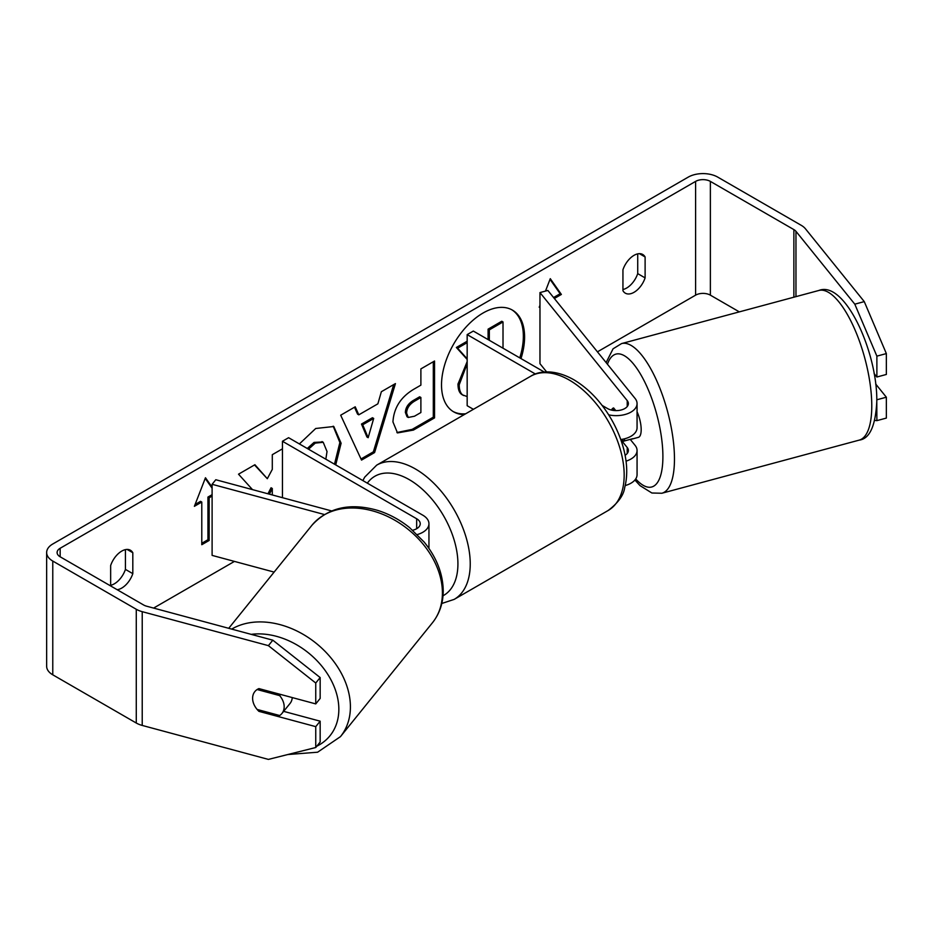 <?xml version="1.0" encoding="UTF-8"?>
<svg xmlns="http://www.w3.org/2000/svg" width="933" height="933" viewBox="0 0 933 933"><rect width="100%" height="100%" fill="white"/><g stroke="black" fill="none" stroke-linecap="round" stroke-linejoin="round"><path stroke-width="1.4" d="M613.727 408.071L612.783 408.327A17.412 6.006 74.9 0 0 611.535 410.088A17.412 6.006 74.9 0 1 613.517 407.978A17.412 6.006 74.9 0 1 613.622 407.943L615.78 410.613M626.043 461.135A20.899 12.071 0 0 0 637.064 450.499A20.899 12.071 0 0 0 635.116 445.403L630.241 439.385M602.123 405.423L607.546 408.561A12.187 7.044 180 0 0 620.83 410.077A12.187 7.044 180 0 0 628.364 403.581A12.187 7.044 180 0 0 627.221 400.607L539.974 292.577L547.858 290.455L635.116 398.484A20.899 12.071 180 0 1 637.064 403.581A20.899 12.071 180 0 1 608.689 414.847M637.064 450.499L637.064 474.675A20.899 12.071 180 0 1 625.203 485.557M625.098 455.292A12.187 7.044 0 0 0 628.364 450.499A12.187 7.044 0 0 0 627.221 447.525L620.748 439.525A20.899 12.071 180 0 0 637.064 427.757L637.064 403.581M473.404 409.319L467.165 405.715L467.165 334.609L473.323 331.063L544.289 372.034M535.414 374.016L467.165 334.609M539.974 292.577L539.974 363.683L546.61 371.905M331.6 510.922L215.791 479.737L212.106 484.297L324.357 514.515M212.106 484.297L212.106 555.392L274.127 572.092M417.331 534.551A20.899 12.071 0 0 0 428.947 523.74A20.899 12.071 0 0 0 422.824 515.203L288.6 437.705L282.442 441.262L282.442 497.686M412.701 530.236A12.187 7.044 0 0 0 420.247 523.74A12.187 7.044 0 0 0 416.666 518.76L282.442 441.262M428.935 548.394A20.899 12.071 0 0 0 428.947 547.904L428.947 523.74M292.251 697.569A17.412 12.887 38.9 0 1 290.046 703.447L281.941 713.465A17.412 12.887 38.9 0 1 279.667 715.518L257.123 709.442A17.412 12.887 38.9 0 1 252.61 698.281A17.412 12.887 38.9 0 1 254.849 691.586A17.412 12.887 38.9 0 1 257.123 689.534L279.667 695.61A17.412 12.887 38.9 0 1 284.18 706.771A17.412 12.887 38.9 0 1 281.941 713.465M279.667 695.61L280.611 694.432M519.763 357.875A58.744 33.915 120 0 0 511.797 309.768M520.999 358.587A58.744 33.915 120 0 0 512.427 310.118A58.744 33.915 120 0 0 483.049 313.022A58.744 33.915 120 0 0 444.679 364.791A58.744 33.915 120 0 0 453.683 411.861A58.744 33.915 120 0 0 464.237 414.614M739.333 311.879L710.375 295.155A10.45 6.03 0 0 0 695.598 295.155L597.435 351.834M234.44 561.409L153.595 608.083M854.803 304.17L864.273 301.616L886.35 353.584L876.88 356.138L854.803 304.17L795.966 231.326A10.45 6.03 0 0 0 793.878 229.611L710.375 181.399A10.45 6.03 0 0 0 695.598 181.399L60.155 548.266A10.45 6.03 0 0 0 57.1 552.534A10.45 6.03 0 0 0 60.155 556.791L143.659 605.004A10.45 6.03 0 0 0 146.633 606.205L272.809 640.178L320.159 677.556L320.159 698.432L315.751 703.902L315.751 683.026L268.401 645.648L272.809 640.178M282.442 448.831L272.296 454.686L272.296 469.392L267.304 478.699L254.919 464.716L238.521 474.186L252.493 489.627M269.369 494.163L272.296 488.484L272.296 494.957M358.797 414.835L377.877 403.826L381.352 391.72L395.44 383.591L374.599 452.552L361.526 460.097L340.685 415.208L355.228 406.8L358.797 414.835L357.561 414.124L354.493 407.231M622.941 269.765A17.412 10.053 -60 0 1 642.732 254.476A17.412 10.053 -60 0 1 645.111 256.96L645.111 277.894A17.412 10.053 -60 0 1 634.032 292.309A17.412 10.053 -60 0 1 625.32 293.172A17.412 10.053 -60 0 1 622.941 290.688L622.941 269.765M117.161 589.703A17.412 10.053 120 0 0 121.733 588.082A17.412 10.053 120 0 0 132.813 573.655L132.813 552.733A17.412 10.053 120 0 0 130.445 550.248A17.412 10.053 120 0 0 110.654 565.526L110.654 585.947M195.102 504.485L200.548 501.336L201.785 502.047L194.391 506.316L205.47 477.754L212.106 487.189M212.106 496.088L209.167 497.79L209.167 540.44L201.785 544.709L201.785 502.047M554.354 298.49L561.374 294.443L550.283 278.675L545.467 291.096M539.974 305.266L539.204 307.237L539.974 306.794M392.956 421.914L392.956 421.751C393.889 407.686 400.957 396.782 414.135 389.049L420.888 385.142L420.888 368.897L434.545 361.013L434.545 417.891L413.436 430.078L397.481 432.924L392.956 421.914M299.388 443.933L315.704 428.492L333.792 426.509L341.105 443.233L335.717 464.914M325.827 459.199L327.028 451.525L323.215 442.289L315.272 443.117L308.508 449.205M110.654 585.294A17.412 10.053 120 0 0 114.339 583.813A17.412 10.053 120 0 0 125.43 569.398L125.43 549.63M637.717 253.858L637.717 273.626A17.412 10.053 -60 0 1 626.638 288.04A17.412 10.053 -60 0 1 622.941 289.522M864.273 301.616L805.436 228.772A20.899 12.071 0 0 0 801.272 225.343L717.769 177.13A20.899 12.071 0 0 0 688.216 177.13L52.773 543.997A20.899 12.071 0 0 0 46.65 552.534A20.899 12.071 0 0 0 52.773 561.06L136.276 609.272A20.899 12.071 0 0 0 142.224 611.675L268.401 645.648M46.65 552.534L46.65 666.29A20.899 12.071 0 0 0 52.773 674.816L136.276 723.028A20.899 12.071 0 0 0 142.224 725.431L268.401 759.404L315.751 747.52L320.159 742.05L320.159 721.186L315.751 726.644L315.751 747.52M315.751 726.644L258.931 711.354A17.412 12.887 38.9 0 1 254.849 691.586A17.412 12.887 38.9 0 1 258.931 688.601L315.751 703.902M320.159 677.556L315.751 683.026M283.655 711.354L320.159 721.186M876.787 399.651L876.88 420.643L886.35 418.089L886.35 397.213L875.69 384.011M876.88 356.138L876.88 377.014L874.104 373.573M874.792 420.386L876.88 420.643M876.88 399.767L886.35 397.213M876.88 377.014L886.35 374.46L886.35 353.584M645.111 256.96L639.397 253.659M645.111 277.894L637.717 273.626M259.864 710.188L258.931 711.354M132.813 552.733L127.098 549.432M132.813 573.655L125.43 569.398M453.076 411.488A58.744 33.915 120 0 0 465.649 413.786M467.165 396.572L462.36 394.822C459.456 393.26 457.998 389.667 457.986 384.069L467.165 361.631M467.165 359.45L456.365 347.473L457.602 348.184L467.165 342.656M467.165 341.233L456.365 347.473M488.099 339.589L488.099 329.151L501.779 321.244L503.015 321.955L503.015 348.207M463.596 395.534C460.692 393.971 459.234 390.379 459.223 384.781L467.165 363.8M462.36 394.822L463.339 395.382M488.099 329.151L489.335 329.862L503.015 321.955M489.335 340.3L489.335 329.862M467.165 358.797L457.602 348.184M205.213 478.419L212.106 488.239M212.106 494.665L207.942 497.079L209.167 497.79M207.942 497.079L207.942 539.729L209.167 540.44M201.785 543.286L207.942 539.729M553.572 297.522L560.138 293.732L561.374 294.443M560.138 293.732L550.027 279.352M393.691 384.606L373.363 451.84L374.599 452.552M373.363 451.84L361.001 458.978M373.69 418.439L372.454 417.727L361.479 424.06L366.937 436.982L368.162 437.694L373.69 418.439L362.704 424.772L368.162 437.694M361.479 424.06L362.704 424.772M433.309 361.724L433.309 417.179L434.545 417.891M433.309 417.179L412.199 429.367L396.887 432.539M420.888 397.493L419.663 396.782L413.191 400.525C408.153 403.662 405.552 407.628 405.377 412.433L407.021 416.748L408.257 417.459L414.485 416.223L420.888 412.526L420.888 397.493L414.415 401.237C409.389 404.374 406.788 408.339 406.601 413.144L408.257 417.459M254.511 464.949L267.304 478.699M267.958 493.79L271.06 487.772L272.296 488.484M333.174 426.183L339.869 442.522L334.492 464.202M322.585 441.974L314.048 442.405L307.272 448.493M637.064 411.791A17.412 6.006 74.9 0 1 641.181 429.658A17.412 6.006 74.9 0 1 638.347 437.355L632.038 439.058A17.412 6.006 74.9 0 1 631.233 439.116M624.818 438.743A17.412 6.006 74.9 0 1 623.291 441.251L632.772 438.697A17.412 6.006 74.9 0 1 632.038 439.058M614.579 410.555L612.783 408.327M621.786 439.373L623.291 441.251M627.221 447.525L627.221 453.485M627.221 400.607L627.221 406.555M416.666 518.76L416.666 528.708M228.725 628.306L311.879 525.337A77.497 57.345 38.9 0 1 390.869 518.072A77.497 57.345 38.9 0 1 442.417 592.945A77.497 57.345 38.9 0 1 432.469 622.731L340.463 736.638A77.497 57.345 -141.1 0 0 350.411 706.852A77.497 57.345 -141.1 0 0 307.808 637.216A77.497 57.345 -141.1 0 0 231.687 629.11M251.187 634.358A68.797 50.907 38.9 0 1 338.842 709.29A68.797 50.907 38.9 0 1 316.823 746.19M695.598 181.399L695.598 295.155M60.155 548.266L60.155 556.791M142.224 611.675L142.224 725.431M710.375 181.399L710.375 295.155M793.878 229.611L793.878 297.195M795.966 231.326L795.966 296.636M52.773 561.06L52.773 674.816M136.276 609.272L136.276 723.028M457.986 384.069L459.223 384.781M457.986 383.906L459.223 384.618M412.199 429.367L413.436 430.078M405.377 412.584L406.601 413.296M413.191 400.525L414.415 401.237M405.377 412.433L406.601 413.144M339.869 442.522L341.105 443.233M339.869 442.685L341.105 443.397M314.048 442.405L315.272 443.117M871.772 405.855A77.497 26.742 -105.1 0 0 853.38 326.223A77.497 26.742 -105.1 0 0 818.871 290.466C844.75 280.075 877.475 351.823 876.798 401.295C875.574 425.88 869.696 438.825 859.165 440.131A77.497 26.742 -105.1 0 0 871.772 405.855M818.871 290.466L621.565 343.577A77.497 26.742 74.9 0 1 656.086 379.334A77.497 26.742 74.9 0 1 674.466 458.966A77.497 26.742 74.9 0 1 661.859 493.254L859.165 440.131M635.723 478.944A68.797 23.733 -105.1 0 0 662.896 456.54A68.797 23.733 -105.1 0 0 640.096 373.457A68.797 23.733 -105.1 0 0 607.453 364.243M608.129 510.514A77.497 44.749 -120 0 0 620.002 448.411A77.497 44.749 -120 0 0 569.375 380.116A77.497 44.749 -120 0 0 530.62 376.279C538.819 370.949 554.284 368.815 573.725 379.684C588.618 388.571 601.19 401.82 611.453 419.43C617.319 429.681 621.565 440.201 624.165 450.977C627.384 464.424 627.559 476.623 624.702 487.574C623.641 495.295 618.112 502.945 608.129 510.514L454.184 599.383L441.787 603.488M530.62 376.279L376.687 465.147A77.497 44.749 60 0 1 415.442 468.984A77.497 44.749 60 0 1 466.068 537.28A77.497 44.749 60 0 1 454.184 599.383M443.023 595.767A68.797 39.722 -120 0 0 454.394 540.872A68.797 39.722 -120 0 0 409.284 479.655A68.797 39.722 -120 0 0 367.334 483.166M340.463 736.638L317.617 752.208L287.772 754.54M432.469 622.731C439.606 613.692 443.187 603.056 443.233 590.822C442.93 573.678 436.586 557.444 424.2 542.108L409.575 527.611C399.86 519.809 389.318 514.106 377.947 510.479C350.272 502.444 328.253 507.4 311.879 525.337M323.215 442.289L321.99 441.577M621.565 343.577L613.063 348.814L606.123 362.587M634.906 480.017L640.038 485.626L651.875 492.997L661.859 493.254M376.687 465.147L364.71 477.136L362.867 480.588"/></g></svg>
